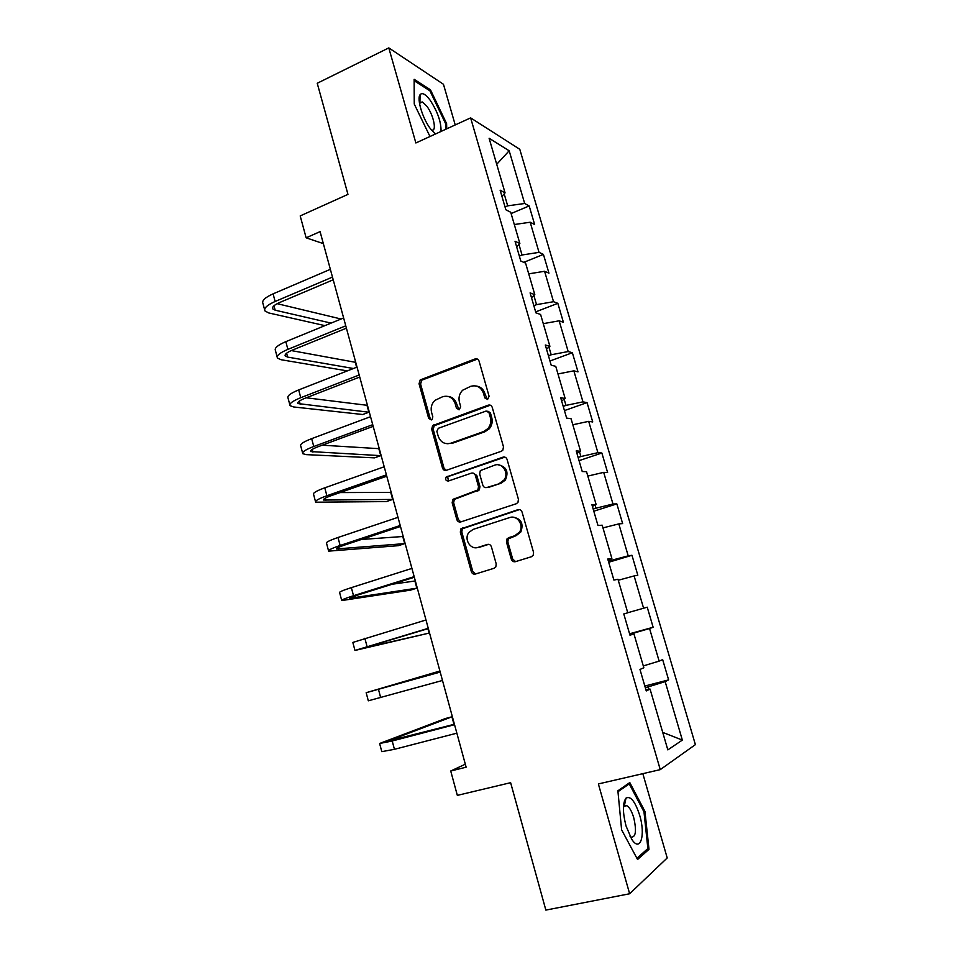 <?xml version="1.0" encoding="UTF-8"?>
<svg xmlns="http://www.w3.org/2000/svg" width="958" height="958" viewBox="0 0 958 958"><rect width="100%" height="100%" fill="white"/><g stroke="black" fill="none" stroke-linecap="round" stroke-linejoin="round"><path stroke-width="1.44" d="M487.598 399.414L489.095 396.301L479.06 361.094C478.305 359.166 476.976 358.448 475.06 358.951L420.203 379.931L419.041 383.775L428.669 418.371L431.375 419.903L432.142 419.424L432.824 416.85L431.567 412.359C430.489 407.689 431.591 403.701 434.884 400.396L442.644 396.72C448.619 395.199 452.811 397.522 455.194 403.689L456.463 408.216L459.229 409.749L460.69 406.671L459.421 402.144C458.343 397.546 459.397 393.582 462.594 390.253L470.689 386.325C476.785 384.769 481.048 387.104 483.479 393.319L484.784 397.881L487.598 399.414M624.173 806.277L623.586 805.079M511.321 559.244C512.099 561.244 513.464 562.059 515.416 561.675L531.343 556.766L533.199 555.257L533.546 552.359L522.062 512.075C521.284 510.075 519.919 509.273 517.955 509.692L460.894 528.864L460.319 532.085L471.336 571.639C472.078 573.626 473.408 574.429 475.324 574.07L494.077 568.274L495.813 566.92L496.22 563.927L491.418 546.826C490.664 544.839 489.31 544.048 487.394 544.431L478.102 547.377C470.486 550.227 463.6 539.019 468.905 532.468L473.072 529.415L509.668 517.571C517.128 514.709 524.289 525.176 519.523 532.025L514.817 535.726L508.638 537.689L506.914 539.031L506.471 542.072L511.321 559.244L512.698 559.065L515.608 561.628M455.218 124.935L443.458 84.28L388.792 47.9L317.23 83.262L347.958 194.378L300.201 215.921L306.141 237.812L320.08 231.632L466.139 767.202L450.727 770.998L457.337 795.38L510.626 782.686L545.856 910.1L629.645 893.766L667.211 857.949L642.83 773.669M388.792 47.9L415.868 142.97L470.629 117.882L660.254 769.633L598.367 783.943L629.645 893.766M501.333 451.278L502.83 450.212L503.489 446.847L492.244 407.378C491.478 405.426 490.137 404.683 488.209 405.162L432.645 425.591L431.699 429.244L442.488 468.019C443.219 469.959 444.524 470.713 446.404 470.282L501.333 451.278M507.081 459.457L518.434 499.334L517.955 502.447L516.266 503.752L460.786 521.918C458.894 522.314 457.577 521.535 456.834 519.571L452.164 502.77L452.835 499.429L477.898 489.933L478.521 486.628L475.384 475.443C474.629 473.48 473.288 472.713 471.384 473.144L448.404 481.012C445.829 480.916 445.099 479.587 446.189 477.012L503.01 457.158C504.95 456.715 506.303 457.481 507.081 459.457M470.629 117.882L519.787 149.292L695.388 744.629L660.254 769.633M644.818 686.048L668.624 679.893L662.649 659.595L659.14 661.116L649.56 628.508L653.14 627.274L647.225 607.18L643.596 608.222L634.112 575.938L637.812 575.183L631.957 555.281L628.209 555.856L618.82 523.894L622.64 523.595L616.844 503.896L612.976 504.016L603.684 472.366L607.611 472.522L601.864 453.014L597.9 452.679L588.691 421.352L592.727 421.951L587.05 402.623L582.967 401.857L573.842 370.83L577.997 371.872L572.369 352.736L568.178 351.538L559.149 320.81L563.4 322.271L557.831 303.327L553.532 301.71L544.587 271.282L548.946 273.162L543.426 254.397L539.031 252.361L530.181 222.232L534.636 224.519L529.175 205.934L524.673 203.491L509.177 150.777L489.107 138.251L505.058 192.857L500.136 190.187L505.848 209.766L510.734 212.269L519.859 243.5L515.033 241.272L520.805 261.055L525.583 263.103L534.803 294.645L530.097 292.873L535.929 312.859L540.587 314.464L549.904 346.317L545.306 345.012L551.197 365.202L555.748 366.339L565.16 398.528L560.681 397.678L566.633 418.083L571.064 418.742L580.572 451.266L576.213 450.907L582.225 471.528L586.536 471.695L596.139 504.555L591.9 504.686L597.984 525.523L602.175 525.188L611.875 558.394L607.755 559.029L613.898 580.081L617.97 579.243L627.765 612.797L623.778 613.946L629.993 635.226L633.933 633.873L629.885 634.855M668.624 679.893L665.163 681.605L682.347 740.091L667.834 749.886L650.051 689.065L646.255 690.946L639.98 669.45L643.836 667.774L633.933 633.873M632.795 634.148L632.591 633.454L629.705 634.244M643.297 665.93L659.14 661.116M632.591 633.454L649.56 628.508M627.753 612.725L643.596 608.222M618.257 580.249L634.112 575.938M610.785 558.801L611.228 560.346L608.39 561.196M611.228 560.346L628.209 555.856M602.965 527.894L618.82 523.894M611.875 558.394L607.995 559.843M595.086 505.058L595.996 508.183L593.182 509.069M595.996 508.183L612.976 504.016M587.817 476.078L603.684 472.366M596.139 504.555L592.379 506.339M579.542 451.853L580.907 456.535L578.129 457.469M580.907 456.535L597.9 452.679M572.824 424.765L588.691 421.352M580.572 451.266L576.932 453.374M564.166 399.211L565.974 405.402L563.22 406.372M565.974 405.402L582.967 401.857M557.975 373.967L573.842 370.83M565.16 398.528L561.628 400.959M548.946 347.095L551.185 354.771L548.455 355.789M551.185 354.771L568.178 351.538M543.282 323.66L559.149 320.81M549.904 346.317L546.491 349.059M533.869 295.507L536.54 304.644L533.834 305.698M536.54 304.644L553.532 301.71M528.732 273.856L544.587 271.282M534.803 294.645L531.498 297.698M518.961 244.434L522.038 254.996L519.368 256.085M522.038 254.996L539.031 252.361M514.314 224.531L530.181 222.232M519.859 243.5L516.661 246.841M504.195 193.887L507.68 205.838L505.034 206.964M507.68 205.838L524.673 203.491M496.711 164.285L509.177 150.777M505.058 192.857L501.968 196.498M465.325 764.197L450.727 770.998M306.141 237.812L323.349 243.619M648.889 689.245L648.195 686.898L645.285 687.64M662.72 732.391L682.347 740.091M648.195 686.898L665.163 681.605M650.051 689.065L645.884 689.7M511.105 213.55L529.175 205.934M523.786 262.336L543.426 254.397M535.654 311.901L557.831 303.327M549.976 360.998L572.369 352.736M564.442 410.587L587.05 402.623M579.051 460.642L601.864 453.014M593.804 511.201L616.844 503.896M608.701 562.25L631.957 555.281M629.574 633.777L653.14 627.274M446.739 128.827L446.596 123.582L430.465 89.812L414.131 79.31L414.251 104.039L429.986 136.503M648.997 849.327L644.962 811.438L629.789 782.566L617.886 790.793L621.61 829.82L637.561 859.494L648.997 849.327L646.41 849.854M420.011 98.159L419.317 96.71M429.232 90.387L430.465 89.812M445.578 124.049L446.596 123.582M625.143 802.181L624.436 800.864M643.884 811.665L644.962 811.438M487.275 399.51L484.904 393.558C483.455 389.176 480.605 386.661 476.377 386.038M447.985 396.396C452.296 396.923 455.194 399.426 456.679 403.905L459.014 409.82M477.467 359.082L421.748 380.194L420.586 384.026L430.202 418.538L431.256 419.939M490.376 405.198L434.166 425.747L433.22 429.388L443.997 468.079L446.129 470.366M488.963 412.599L486.149 411.042L438.309 428.298L436.86 431.351L438.189 436.106C440.536 442.273 444.704 444.644 450.703 443.231L483.515 431.603L487.861 428.621C490.544 425.34 491.37 421.616 490.34 417.425L488.963 412.599L490.376 412.79L487.838 411.162M447.673 443.758L450.703 443.231M490.376 412.79L491.753 417.604C492.783 421.783 491.957 425.508 489.287 428.777L484.94 431.747L452.2 443.338M473.144 473.096L476.821 475.479L479.958 486.64L479.335 489.933L454.32 499.405L453.649 502.746L458.319 519.499L460.774 521.918M504.866 457.122L448.607 476.413L447.685 477.036L448.476 480.988M499.741 483.167L503.968 480.042C509.452 473.324 502.363 462.079 494.651 465.181L480.329 470.618L479.659 473.982L482.82 485.179C483.574 487.155 484.916 487.921 486.844 487.502L501.13 483.179L505.357 480.066C508.914 471.755 506.566 466.666 498.316 464.822M501.13 483.179L488.257 487.502M512.446 517.176C520.984 518.302 523.798 523.212 520.877 531.918L516.17 535.618L508.291 538.911L507.848 541.941L512.698 559.065M477.228 547.605L478.102 547.377M488.712 544.324L479.539 547.234M519.464 509.596L462.367 528.768L461.792 531.977L472.785 571.435L475.623 573.974M264.612 309.709L262.935 303.399C261.702 300.644 265.091 297.471 273.09 293.855L330.354 269.33M324.942 325.636L268.671 312.931L264.935 310.919C263.713 308.225 267.102 305.075 275.126 301.483L332.474 277.09M333.216 279.784L279.544 302.56C274.192 304.943 271.916 307.051 272.719 308.859L275.162 310.188L331.085 323.109M277.173 303.674L341.084 319.014M441.039 131.438C441.255 122.049 437.59 111.607 430.058 100.087C425.496 94.112 422.179 92.315 420.083 94.686C416.598 98.818 422.682 118.816 430.501 128.839L435.531 133.964M431.28 129.761C437.231 132.851 433.818 115.247 426.765 106.122L422.382 101.991L419.927 102.506L419.52 103.428M414.131 80.712L429.914 90.818L445.566 123.546L445.709 129.294M639.657 815.234C635.13 801.343 630.568 795.643 625.993 798.134C622.568 803.008 622.58 812.288 626.029 825.964L631.657 839.136C640.291 853.111 645.824 835.244 639.657 815.234M630.029 836.31L631.214 837.16C635.837 837.232 636.687 830.754 633.741 817.713C631.777 811.246 629.49 807.235 626.867 805.678L624.329 806.037L623.43 807.51M623.574 805.211L624.101 806.289M617.97 791.703L629.262 783.872L643.98 811.845L647.871 848.572L636.902 858.272M627.227 784.339L629.262 783.872M277.149 357.011L275.425 350.484C274.275 348.077 277.748 345.131 285.831 341.659L343.623 317.972M347.299 370.902L281.089 359.729L277.437 358.076C276.299 355.717 279.784 352.819 287.879 349.371L345.766 325.816M346.413 328.175L292.25 350.173C286.837 352.472 284.502 354.4 285.256 355.981L287.639 357.083L353.418 368.507M356.615 367.249L355.262 362.28L291.292 350.568M289.819 404.755L288.023 398.001C286.969 395.953 290.525 393.259 298.692 389.918L357.023 367.094M359.741 377.045L305.075 398.229C299.603 400.432 297.219 402.204 297.902 403.546L368.878 412.215L362.723 414.515L293.639 406.958L290.058 405.665C289.017 403.665 292.585 401.007 300.764 397.702L359.178 375.009M368.878 412.215L366.986 405.282L306.225 397.786M302.596 452.942L300.74 445.973C299.782 444.272 303.423 441.83 311.673 438.644L370.554 416.694M373.189 426.37L318.02 446.739C312.5 448.859 310.057 450.464 310.679 451.565L380.721 455.649L374.518 457.864L306.285 454.631L302.8 453.697C301.842 452.056 305.494 449.661 313.757 446.5L372.734 424.681M380.721 455.649L378.817 448.655L322.235 445.195M315.493 501.597L313.589 494.388C312.715 493.059 316.439 490.867 324.774 487.826L384.206 466.774M386.781 476.186L331.085 495.717C325.516 497.729 323.002 499.166 323.565 500.028L392.66 499.441L386.409 501.585L315.649 502.196C314.799 500.914 318.535 498.771 326.882 495.753L386.409 474.845M392.66 499.441L390.744 492.4L340.03 492.58M328.51 550.694L326.546 543.27C325.768 542.312 329.588 540.384 338.006 537.486L398.001 517.344M400.492 526.481L344.281 545.162C338.653 547.078 336.078 548.335 336.581 548.946L404.707 543.617L398.396 545.677L328.63 551.137C327.875 550.239 331.707 548.359 340.138 545.485L400.216 525.487M404.707 543.617L402.767 536.516L361.417 539.474M341.659 600.283L339.623 592.607C338.952 592.032 342.856 590.367 351.358 587.625L411.928 568.405M414.347 577.267L357.597 595.086L349.718 598.331L416.85 588.176L410.503 590.14L341.731 600.558C341.072 600.043 345 598.427 353.514 595.708L414.167 576.644M416.85 588.176L414.898 581.003L392.073 584.26M354.927 650.326L352.831 642.423L425.999 619.982M428.334 628.556L362.974 648.195L429.112 633.106L354.963 650.446L428.262 628.304M429.112 633.106L427.903 628.688M439.746 672.145L439.483 671.139L366.172 692.706L440.201 672.073M366.172 692.73L368.315 700.813L442.488 680.467M440.189 672.013L374.207 690.431L439.483 671.139M452.224 724.823L453.936 724.152L451.925 716.8L445.422 718.524L379.631 743.48L392.217 740.989L454.547 724.691M379.679 743.683L381.799 751.659L394.433 749.312L456.858 733.169M454.427 724.248L387.703 741.169L451.925 716.8M484.904 393.558L483.479 393.319M457.948 408.419L456.463 408.216M456.679 403.905L455.194 403.689M430.202 418.538L428.669 418.371M420.586 384.026L419.041 383.775M422.622 379.679L421.077 379.416M476.509 359.274L475.06 358.951M486.209 398.109L484.784 397.881M443.997 468.079L442.488 468.019M433.22 429.388L431.699 429.244M435.279 425.053L433.746 424.897M489.622 405.366L488.209 405.162M484.94 431.747L483.515 431.603M491.753 417.604L490.34 417.425M458.319 519.499L456.834 519.571M453.649 502.746L452.164 502.77M455.733 498.423L454.248 498.447M477.85 490.999L476.401 490.999M479.958 486.64L478.521 486.628M476.821 475.479L475.384 475.443M448.607 476.413L447.111 476.377M504.387 457.241L503.01 457.158M507.848 541.941L506.471 542.072M510.003 537.57L508.638 537.689M516.17 535.618L514.817 535.726M488.628 544.312L487.394 544.431M472.785 571.435L471.336 571.639M461.792 531.977L460.319 532.085M463.888 527.666L462.415 527.762M519.308 509.644L517.955 509.692M273.09 293.855L275.126 301.483M273.988 305.758L275.162 310.188M285.831 341.659L287.879 349.371M286.61 353.191L287.639 357.083M298.692 389.918L300.764 397.702M299.351 401.079L300.237 404.408M311.673 438.644L313.757 446.5M312.224 449.41L312.955 452.176M324.774 487.826L326.882 495.753M325.205 498.196L325.792 500.399M338.006 537.486L340.138 545.485M338.318 547.449L338.749 549.066M351.358 587.625L353.514 595.708M351.55 597.181L351.826 598.199M364.842 638.256L367.022 646.41M378.47 689.365L380.661 697.604M392.217 740.989L394.433 749.312M389.655 740.295L389.846 741.013M421.748 380.194L420.203 379.931M434.166 425.747L432.645 425.591M489.287 428.777L487.861 428.621M454.32 499.405L452.835 499.429M479.335 489.933L477.898 489.933M447.685 477.036L446.189 477.012M505.357 480.066L503.968 480.042M508.291 538.911L506.914 539.031M520.877 531.918L519.523 532.025M462.367 528.768L460.894 528.864M272.503 308.057L272.719 308.859M419.544 103.332L422.382 101.991M419.927 102.506L420.083 94.686M624.329 806.037L625.993 798.134M623.478 806.432L626.867 805.678M285.065 355.274L285.256 355.981M297.746 402.947L297.902 403.546"/></g></svg>
